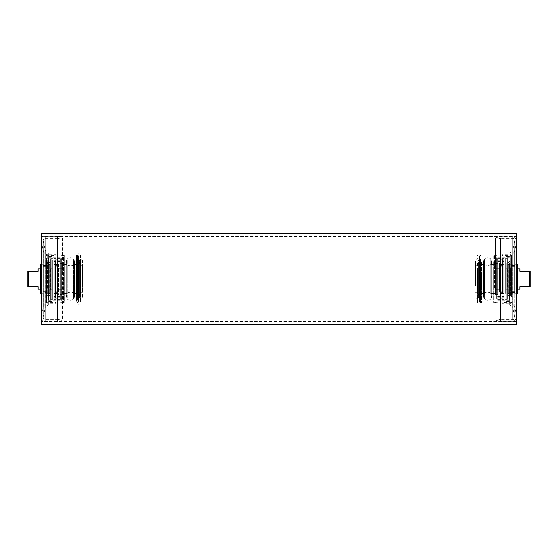 <?xml version="1.0" encoding="UTF-8"?>
<svg xmlns="http://www.w3.org/2000/svg" width="558" height="558" viewBox="0 0 558 558"><rect width="100%" height="100%" fill="white"/><g stroke="black" fill="none" stroke-linecap="round" stroke-linejoin="round"><path stroke-width="0.42" stroke-dasharray="2.79 2.09" d="M516.806 321.548L516.806 236.453L516.806 321.548L41.194 321.548L41.194 236.453L41.194 321.548M516.806 236.453L41.194 236.453M516.806 324.512L516.806 233.488M41.194 324.512L41.194 233.488M28.409 271.327L27.9 271.327L27.9 286.673L28.409 286.673L28.409 271.327L38.125 271.327L38.125 268.775M519.875 268.775L519.875 271.327L529.591 271.327L529.591 286.673L519.875 286.673L519.875 289.225M38.125 289.225L38.125 286.673L28.409 286.673M529.591 286.673L530.1 286.673L530.1 271.327L529.591 271.327M73.461 260.621L73.461 298.893L73.461 260.621M77.499 260.621L77.499 298.893L77.499 260.621M77.499 300.26L77.499 255.989L77.499 300.26M63.18 300.26L63.18 255.989L63.18 300.26M63.18 260.621L63.18 298.893L63.18 260.621M67.218 260.621L67.218 298.893L67.218 260.621M67.218 292.273L67.218 264.631L67.218 292.273M77.499 292.273L77.499 264.631L77.499 292.273M73.461 292.273L73.461 264.631L73.461 292.273M77.499 289.393L77.499 267.749L77.499 289.393M63.18 289.393L63.18 267.749L63.18 289.393M63.18 292.273L63.18 264.631L63.18 292.273M73.426 297.379L73.426 259.107L73.426 297.379M67.253 260.621L67.253 298.893L67.253 260.621M73.426 292.273L73.426 264.631L73.426 292.273M67.253 265.727L67.253 293.369L67.253 265.727M61.952 266.061L61.952 291.834L61.952 265.475L61.952 266.061L63.18 266.061L63.18 288.716L63.18 266.061M63.18 291.82L63.18 266.438L63.18 291.82L61.952 291.834M63.18 269.479L63.18 268.063L63.18 269.479M61.952 268.698L61.952 270.114L61.952 268.698M63.18 267.91L63.18 266.501L63.18 267.91M61.952 267.129L61.952 268.544L61.952 267.129M61.952 269.842L63.18 269.842M61.952 270.232L63.18 270.232M61.952 266.452L63.18 266.452L61.952 266.438M78.42 295.043L78.42 262.957L78.42 296.368L77.918 296.968L77.918 261.032L79.452 262.888L79.452 295.112L78.42 296.368M77.15 300.964L77.15 255.222L77.15 300.964M77.876 300.964L77.876 255.222L77.876 300.964M78.943 288.918L78.943 268.259L78.943 288.918M78.434 269.082L78.434 289.741L78.434 269.082M77.918 257.74L77.918 302.011L77.918 257.74M78.42 262.957L78.42 261.639M78.434 287.893L78.434 255.773L78.434 287.893M78.434 262.406L78.434 296.968L78.434 262.406M78.943 292.329L78.943 264.569L78.943 292.329M78.434 292.329L78.434 264.569L78.434 292.329M78.42 272.346L77.918 272.116L77.918 264.353L77.918 285.898M56.023 287.991L56.023 255.529L56.023 287.991M56.016 288.284L56.016 254.762L56.016 288.284M43.231 283.896L43.231 266.215L43.231 283.896M43.231 273.811L43.231 292.552L43.231 273.811M46.558 295.628L46.558 260.998L46.558 295.628M45.791 295.768L45.791 260.844L45.791 295.768M46.558 257.873L46.558 301.871L46.558 257.873M45.791 258.012L45.791 301.718L45.791 258.012M50.597 268.844L50.597 289.993L50.597 268.844M42.003 267.945L42.003 290.969L42.003 267.945M52.745 290.055L52.745 267.031L52.745 290.055M49.676 288.256L49.676 268.977L49.676 288.256M40.469 288.256L40.469 268.977L40.469 288.256M51.824 289.156L51.824 268.007L51.824 289.156M52.745 289.156L52.745 268.007L52.745 289.156M42.003 265.489L42.003 293.627L42.003 265.489M47.632 292.511L47.632 264.373L47.632 292.511M42.003 293.787L42.003 262.992L42.003 293.787M47.632 293.787L47.632 262.992L47.632 293.787M40.469 293.473L40.469 264.527M49.676 268.844L49.676 289.993L49.676 268.844M48.651 299.646L48.651 256.652L48.651 299.646M51.72 299.646L51.72 256.652L51.72 299.646M58.883 288.256L58.883 268.977L58.883 288.256M58.883 269.409L58.883 289.379L58.883 269.409M61.952 288.591L61.952 268.621L61.952 288.591M50.701 259.303L50.701 300.323L50.701 259.303M48.651 298.697L48.651 257.677L48.651 298.697M52.745 260.293L52.745 299.248L52.745 260.293M50.701 297.707L50.701 258.752L50.701 297.707M60.417 259.351L60.417 300.274L60.417 259.351M51.72 298.649L51.72 257.726L51.72 298.649M54.279 265.678L54.279 293.424L54.279 265.678M57.348 265.678L57.348 293.424L57.348 265.678M61.952 290.104L61.952 266.982L61.952 290.104M54.279 290.104L54.279 266.982L54.279 290.104M54.279 262.846L54.279 296.493L54.279 262.846M60.417 262.846L60.417 296.493L60.417 262.846M57.348 265.064L57.348 294.087L57.348 265.064M54.279 292.936L54.279 263.913L54.279 292.936M54.279 260.007L54.279 299.555L54.279 260.007M60.417 260.007L60.417 299.555L60.417 260.007M60.417 262.232L60.417 297.156L60.417 262.232M54.279 295.768L54.279 260.844L54.279 295.768M52.947 257.656L52.947 302.108L52.947 257.656M56.016 300.497L56.016 255.731L56.016 300.497M61.645 258.591L61.645 301.09L61.645 258.591M52.947 299.409L52.947 256.91L52.947 299.409M55.507 260.719L55.507 298.788L55.507 260.719M61.645 297.281L61.645 259.212L61.645 297.281M61.645 261.43L61.645 298.021L61.645 261.43M55.507 261.43L55.507 298.021L55.507 261.43M55.507 263.55L55.507 295.726L55.507 263.55M61.645 294.45L61.645 262.274L61.645 294.45M58.576 264.262L58.576 294.959L58.576 264.262M55.507 264.262L55.507 294.959L55.507 264.262M55.507 266.389L55.507 292.657L55.507 266.389M58.576 291.611L58.576 265.343L58.576 291.611M60.111 264.736L60.111 294.443L60.111 264.736M63.18 294.212L63.18 262.532L63.18 294.212M55.507 267.094L55.507 291.89L55.507 267.094M60.111 291.848L60.111 265.092L60.111 291.848M56.016 256.701L56.016 303.14L56.016 256.701M60.111 256.701L60.111 303.14L60.111 256.701M63.18 257.203L63.18 302.596L63.18 257.203M60.878 318.89A1.841 1.841 0 0 0 60.09 319.064L60.09 238.936L60.09 319.064A6.138 6.138 0 0 1 57.467 319.657L57.467 238.343A6.138 6.138 0 0 1 60.09 238.936A1.841 1.841 0 0 0 62.315 238.419L62.315 319.581A1.841 1.841 0 0 0 60.878 318.89M80.478 295.88L80.478 262.12L80.478 295.88A2.044 2.044 0 0 1 79.452 297.651A2.044 2.044 0 0 0 78.434 299.423L78.434 258.577L78.434 299.423M80.478 262.12A2.044 2.044 0 0 0 79.452 260.349A2.044 2.044 0 0 1 78.434 258.577M82.521 296.647L82.521 261.353L82.521 296.647A3.327 3.327 0 0 1 80.478 299.709L80.478 258.291L80.478 299.709M82.521 261.353A3.327 3.327 0 0 0 80.478 258.291M82.521 292.294L82.521 265.706L82.521 292.294L80.478 292.294L80.478 265.706L80.478 292.294M82.521 265.706L80.478 265.706M77.15 254.985L64.114 254.985L64.114 303.015L48.734 303.085L48.734 254.915L48.734 303.085A5.629 5.629 0 0 0 43.245 307.493L41.194 316.728L41.194 241.272L41.194 316.728A4.094 4.094 0 0 0 41.097 317.614L41.097 240.386A4.094 4.094 0 0 0 41.194 241.272L43.245 250.507A5.629 5.629 0 0 0 48.734 254.915L63.598 254.915L63.598 303.085L63.598 254.915L64.114 254.985L64.114 303.015L77.15 303.015L77.15 254.985L77.15 303.015A1.276 1.276 0 0 0 78.434 301.739L78.434 256.262A1.276 1.276 0 0 0 77.15 254.985M80.478 301.808L80.478 256.192A3.327 3.327 0 0 0 77.15 252.865L48.734 252.865L48.734 305.135L48.734 252.865A3.578 3.578 0 0 1 45.24 250.061L43.196 240.833L43.196 317.167L43.196 240.833A2.044 2.044 0 0 1 43.147 240.386L43.147 317.614A2.044 2.044 0 0 1 43.196 317.167L45.24 307.939A3.578 3.578 0 0 1 48.734 305.135L77.15 305.135L77.15 252.865L77.15 305.135A3.327 3.327 0 0 0 80.478 301.808L80.478 256.192M41.194 318.499A4.094 4.094 0 0 0 45.191 321.701L45.191 236.299L45.191 321.701L57.467 321.701A8.182 8.182 0 0 0 62.58 319.908L62.58 238.092A8.182 8.182 0 0 0 57.467 236.299L57.467 321.701L57.467 236.299L45.191 236.299A4.094 4.094 0 0 0 41.194 239.501M45.191 238.343L57.467 238.343L57.467 319.657L45.191 319.657A2.044 2.044 0 0 1 43.147 317.614L43.147 240.386A2.044 2.044 0 0 1 45.191 238.343L45.191 319.657L45.191 238.343M78.434 256.262L78.434 301.739M484.539 293.062L484.539 259.107L484.539 293.062M480.501 293.062L480.501 259.107L480.501 293.062M480.501 262.734L480.501 302.011L480.501 262.734M494.82 262.734L494.82 302.011L494.82 262.734M494.82 293.062L494.82 259.107L494.82 293.062M490.782 293.062L490.782 259.107L490.782 293.062M490.782 268.844L490.782 293.369L490.782 268.844M480.501 268.844L480.501 293.369L480.501 268.844M484.539 268.844L484.539 293.369L484.539 268.844M480.501 271.049L480.501 290.251L480.501 271.049M494.82 271.049L494.82 290.251L494.82 271.049M494.82 268.844L494.82 293.369L494.82 268.844M484.574 264.938L484.574 298.893L484.574 264.938M490.747 293.062L490.747 259.107L490.747 293.062M484.574 268.844L484.574 293.369L484.574 268.844M490.747 289.156L490.747 264.631L490.747 289.156M496.048 288.388L496.048 266.305L496.048 288.388L494.82 288.388L494.82 269.284L494.82 290.753L494.82 266.305L494.82 288.388M494.82 289.351L494.82 287.607L494.82 289.351M496.048 287.907L496.048 289.651L496.048 287.907M494.82 286.463L494.82 284.713L494.82 286.463M496.048 285.012L496.048 286.756L496.048 285.012M496.048 285.494L494.82 285.494M496.048 286.219L494.82 286.219M496.048 289.114L494.82 289.114M479.58 266.717L479.58 291.276L479.58 266.717L480.082 266.292L480.082 291.701L480.082 261.032L478.548 262.888L478.548 295.112L480.082 296.968L480.082 291.701M480.85 262.19L480.85 302.778L480.85 262.19M480.124 262.19L480.124 302.778L480.124 262.19M479.057 271.411L479.057 289.741L479.057 271.411M479.566 286.589L479.566 268.259L479.566 286.589M480.082 295.266L480.082 255.989L480.082 295.266M479.566 295.433L479.566 255.773L479.566 295.433M479.566 291.701L479.566 261.032L479.566 291.701M479.057 268.803L479.057 293.431L479.057 268.803M479.566 268.803L479.566 293.431L479.566 268.803M501.977 295.607L501.977 255.529L501.977 295.607M501.984 296.152L501.984 254.762L501.984 296.152M514.769 288.047L514.769 266.215L514.769 288.047M514.769 269.409L514.769 292.552L514.769 269.409M511.442 266.278L511.442 297.002L511.442 266.278M512.209 266.166L512.209 297.156L512.209 266.166M511.442 295.168L511.442 256.129L511.442 295.168M512.209 295.056L512.209 256.282L512.209 295.056M507.403 286.77L507.403 268.007L507.403 286.77M515.997 287.461L515.997 267.031L515.997 287.461M505.255 270.539L505.255 290.969L505.255 270.539M508.324 271.913L508.324 289.023L508.324 271.913M517.531 271.913L517.531 289.023L517.531 271.913M506.176 271.23L506.176 289.993L506.176 271.23M505.255 271.23L505.255 289.993L505.255 271.23M515.997 289.337L515.997 264.373L515.997 289.337M510.368 268.663L510.368 293.627L510.368 268.663M515.997 267.687L515.997 295.008L515.997 267.687M510.368 267.687L510.368 295.008L510.368 267.687M517.531 264.527L517.531 293.473M508.324 286.77L508.324 268.007L508.324 286.77M509.349 263.209L509.349 301.348L509.349 263.209M506.28 263.209L506.28 301.348L506.28 263.209M499.117 271.913L499.117 289.023L499.117 271.913M499.117 286.338L499.117 268.621L499.117 286.338M496.048 271.662L496.048 289.379L496.048 271.662M507.299 294.073L507.299 257.677L507.299 294.073M509.349 263.927L509.349 300.323L509.349 263.927M505.255 293.313L505.255 258.752L505.255 293.313M507.299 264.687L507.299 299.248L507.299 264.687M497.583 294.038L497.583 257.726L497.583 294.038M506.28 263.962L506.28 300.274L506.28 263.962M503.721 289.19L503.721 264.576L503.721 289.19M500.652 289.19L500.652 264.576L500.652 289.19M496.048 270.504L496.048 291.018L496.048 270.504M503.721 270.504L503.721 291.018L503.721 270.504M503.721 291.36L503.721 261.507L503.721 291.36M497.583 291.36L497.583 261.507L497.583 291.36M500.652 289.665L500.652 263.913L500.652 289.665M503.721 268.335L503.721 294.087L503.721 268.335M503.721 293.529L503.721 258.445L503.721 293.529M497.583 293.529L497.583 258.445L497.583 293.529M497.583 291.834L497.583 260.844L497.583 291.834M503.721 266.166L503.721 297.156L503.721 266.166M505.053 295.328L505.053 255.892L505.053 295.328M501.984 262.553L501.984 302.269L501.984 262.553M496.355 294.617L496.355 256.91L496.355 294.617M505.053 263.383L505.053 301.09L505.053 263.383M502.493 292.985L502.493 259.212L502.493 292.985M496.355 265.015L496.355 298.788L496.355 265.015M496.355 292.448L496.355 259.979L496.355 292.448M502.493 292.448L502.493 259.979L502.493 292.448M502.493 290.816L502.493 262.274L502.493 290.816M496.355 267.184L496.355 295.726L496.355 267.184M499.424 290.279L499.424 263.041L499.424 290.279M502.493 290.279L502.493 263.041L502.493 290.279M502.493 288.653L502.493 265.343L502.493 288.653M499.424 269.347L499.424 292.657L499.424 269.347M497.889 289.916L497.889 263.557L497.889 289.916M494.82 267.359L494.82 295.468L494.82 267.359M502.493 288.109L502.493 266.11L502.493 288.109M497.889 269.172L497.889 292.908L497.889 269.172M501.984 296.061L501.984 254.86L501.984 296.061M497.889 296.061L497.889 254.86L497.889 296.061M494.82 295.677L494.82 255.404L494.82 295.677M477.522 285.445L477.522 262.12L477.522 285.445M475.479 285.738L475.479 261.353L475.479 285.738M477.522 271.09L477.522 299.709L477.522 271.09M479.566 271.202L479.566 299.423L479.566 271.202M477.522 273.922L477.522 292.294L477.522 273.922M475.479 284.078L475.479 265.706L475.479 284.078M493.886 288.172L493.886 254.985L493.886 288.172M479.566 270.316L479.566 301.739L479.566 270.316M477.522 270.288L477.522 301.808L477.522 270.288M494.402 288.2L494.402 254.915L494.402 288.2M495.42 294.617L495.42 238.092L495.42 294.617M76.474 301.201L76.474 254.964L76.474 301.201M64.198 301.201L64.198 254.964L64.198 301.201M76.474 288.451L76.474 268.775L76.474 288.451M64.198 269.549L64.198 289.225L64.198 269.549M61.952 267.408L63.18 267.408M61.952 269.556L63.18 269.556M61.952 267.366L63.18 267.366M61.952 271.397L63.18 271.397M61.952 265.524L63.18 265.524M78.762 292.831L78.762 264.025L78.762 292.831M78.999 292.413L78.999 264.478L78.999 292.413M78.518 262.497L78.518 296.87L78.518 262.497M47.067 267.191L47.067 291.785L47.067 267.191M47.067 272.144L47.067 296.898L47.067 272.144M47.067 285.563L47.067 261.869L47.067 285.563M47.067 284.189L47.067 265.448L47.067 284.189M46.663 285.856L46.663 261.102L46.663 285.856M46.816 263.174L46.816 296.131L46.816 263.174M47.06 257.398L47.06 302.387L47.06 257.398M47.207 288.249L47.207 254.846L47.207 288.249M62.154 293.264L62.154 263.557L62.154 293.264M59.085 267.094L59.085 291.89L59.085 267.094M79.452 297.651L79.452 260.349L79.452 297.651M43.245 250.507L43.245 307.493L43.245 250.507M45.24 307.939L45.24 250.061L45.24 307.939M481.526 262.016L481.526 303.036L481.526 262.016M493.802 262.016L493.802 303.036L493.802 262.016M481.526 271.774L481.526 289.225L481.526 271.774M493.802 286.226L493.802 268.775L493.802 286.226M496.048 282.655L494.82 282.655M496.048 290.293L494.82 290.293L496.048 290.306M496.048 290.027L494.82 290.027M496.048 284.545L494.82 284.545M496.048 286.91L494.82 286.91M479.238 268.419L479.238 293.975L479.238 268.419M479.001 268.74L479.001 293.522L479.001 268.74M479.482 291.625L479.482 261.13L479.482 291.625M510.933 288.033L510.933 266.215L510.933 288.033M510.933 266.34L510.933 291.66L510.933 266.34M510.933 291.123L510.933 261.869L510.933 291.123M510.933 288.591L510.933 269.409L510.933 288.591M511.337 291.66L511.337 261.102L511.337 291.66M511.184 291.109L511.184 261.869L511.184 291.109M510.94 295.524L510.94 262.455L510.94 295.524M510.793 296.089L510.793 254.846L510.793 296.089M495.846 268.084L495.846 294.443L495.846 268.084M498.915 288.109L498.915 266.11L498.915 288.109M497.91 263.704L497.91 319.064L497.91 263.704M478.548 271.879L478.548 297.651L478.548 271.879M480.85 269.828L480.85 303.015L480.85 269.828M480.85 288.981L480.85 252.865L480.85 288.981M509.266 269.8L509.266 303.085L509.266 269.8M509.266 269.019L509.266 305.135L509.266 269.019M512.809 295.308L512.809 236.299L512.809 295.308M500.533 262.692L500.533 321.701L500.533 262.692M500.533 294.526L500.533 238.343L500.533 294.526M495.685 294.498L495.685 238.419L495.685 294.498M512.809 263.474L512.809 319.657L512.809 263.474M516.806 293.403L516.806 241.272L516.806 293.403M514.755 289.881L514.755 250.507L514.755 289.881M514.804 293.578L514.804 240.833L514.804 293.578M512.76 267.952L512.76 307.939L512.76 267.952M517.531 268.775L40.469 268.775M517.531 289.225L40.469 289.225M74.479 294.826L74.479 296.131C74.235 298.649 72.854 300.03 70.336 300.274C67.825 300.03 66.444 298.649 66.193 296.131L66.193 261.869C66.444 259.351 67.825 257.97 70.336 257.726C72.805 257.929 74.186 259.303 74.479 261.869L74.479 296.131C74.186 293.571 72.805 292.19 70.336 291.987C67.818 292.239 66.444 293.613 66.193 296.131L66.193 261.869C66.444 264.387 67.818 265.761 70.336 266.013C72.854 265.761 74.235 264.387 74.479 261.869L74.479 294.826L74.479 261.869L73.426 259.107L77.499 259.107L73.461 259.107C71.375 257.245 69.297 257.245 67.218 259.107L63.18 259.107L67.253 259.107L66.193 261.869L67.253 264.631L63.18 264.631L67.218 264.631L70.336 266.033L73.461 264.631L77.499 264.631L73.426 264.631L74.479 261.869L74.479 294.826M77.499 298.893L73.461 298.893C71.375 300.755 69.297 300.755 67.218 298.893L63.18 298.893L67.253 298.893L66.193 296.131L66.193 261.869L66.193 296.131L67.253 293.369L63.18 293.369L67.218 293.369L70.336 291.967L73.461 293.369L77.499 293.369L73.426 293.369L74.479 296.131L73.426 298.893L77.499 298.893M76.474 254.964L77.499 255.989L76.474 254.964L64.198 254.964C63.954 254.706 63.612 255.048 63.18 255.989C63.612 255.048 63.954 254.706 64.198 254.964L76.474 254.964M64.198 303.036C63.954 303.301 63.612 302.959 63.18 302.011C63.612 302.959 63.954 303.301 64.198 303.036L76.474 303.036C76.725 303.294 77.067 302.952 77.499 302.011C77.067 302.952 76.725 303.294 76.474 303.036L64.198 303.036M76.474 268.775C76.711 269.04 77.053 268.698 77.499 267.749C77.067 268.691 76.725 269.033 76.474 268.775L64.198 268.775L63.18 267.749L64.198 268.775L76.474 268.775M76.474 289.225L64.198 289.225L63.18 290.251L64.198 289.225L76.474 289.225L77.499 290.251L76.474 289.225M61.952 270.114L63.18 270.114M61.952 268.544L63.18 268.544M61.952 266.501L63.18 266.501M61.952 268.063L63.18 268.063M61.952 265.475L63.18 265.475M61.952 288.716L63.18 288.716M61.952 269.284L63.18 269.284M77.918 255.989L77.15 255.222L78.434 255.773M78.434 289.741L78.943 289.741M77.918 302.011L77.15 302.778L78.434 302.227M78.434 293.431L79.452 295.112L79.452 262.888L78.434 264.569M78.943 293.431L79.968 295.112L79.968 262.888L78.943 264.569M78.434 296.968L79.968 295.112L79.968 262.888L78.434 261.032M78.434 268.259L78.943 268.259M46.558 256.129L47.06 255.613L56.023 255.529L56.016 254.762L47.207 254.846L45.791 256.282M43.231 266.215L47.067 266.215C48.623 266.061 49.474 265.21 49.627 263.655L49.627 294.345C49.474 295.893 48.623 296.744 47.067 296.898L46.558 297.002M43.231 291.785L47.067 291.785C48.623 291.939 49.474 292.79 49.627 294.345L49.627 263.655C49.474 262.107 48.623 261.256 47.067 261.102L46.558 260.998M43.231 265.448L47.067 265.448L48.86 263.655L48.86 294.345L47.067 292.552L43.231 292.552M45.791 260.844C46.216 261.786 46.558 262.127 46.816 261.869L48.86 263.655L48.86 294.345L46.816 296.131C46.565 295.873 46.223 296.214 45.791 297.156M45.791 301.718L47.207 303.154L56.016 303.238L56.023 302.471L47.06 302.387L46.558 301.871M51.21 268.314L49.676 268.007L51.824 268.007L51.21 268.314M51.21 289.686L49.676 289.993L51.824 289.993L51.21 289.686M42.003 267.031L52.745 267.031M40.469 289.023L58.883 289.023M52.745 268.007L51.824 268.007L52.745 268.007M47.632 264.373L42.003 264.373M41.097 263.899L42.003 262.992L47.632 262.992M41.097 294.101L42.003 295.008L47.632 295.008M47.632 293.627L42.003 293.627M52.745 289.993L51.824 289.993L52.745 289.993M40.469 268.977L58.883 268.977M42.003 290.969L52.745 290.969M48.651 256.652L51.72 256.652M61.952 268.621L58.883 268.621M48.651 300.323L50.701 300.323M50.701 299.248L52.745 299.248M60.417 300.274L51.72 300.274M57.348 264.576L54.279 264.576M61.952 291.018L54.279 291.018M60.417 261.507L54.279 261.507M57.348 294.087L54.279 294.087M60.417 258.445L54.279 258.445M60.417 297.156L54.279 297.156M60.417 260.844L54.279 260.844M60.417 299.555L54.279 299.555M57.348 263.913L54.279 263.913M60.417 296.493L54.279 296.493M61.952 266.982L54.279 266.982M57.348 293.424L54.279 293.424M60.417 257.726L51.72 257.726M50.701 258.752L52.745 258.752M48.651 257.677L50.701 257.677M61.952 289.379L58.883 289.379M48.651 301.348L51.72 301.348M52.947 255.892L56.016 255.731M52.947 301.09L61.645 301.09M55.507 259.212L61.645 259.212M55.507 298.021L61.645 298.021M55.507 262.274L61.645 262.274M55.507 294.959L58.576 294.959M55.507 265.343L58.576 265.343M63.18 262.532L62.154 263.557L60.111 263.557M60.111 294.443L62.154 294.443L63.18 295.468M55.507 291.89L59.085 291.89L60.111 292.908M56.016 254.86L63.18 255.404M63.18 302.596L56.016 303.14M55.507 266.11L59.085 266.11L60.111 265.092M55.507 292.657L58.576 292.657M55.507 263.041L58.576 263.041M55.507 295.726L61.645 295.726M55.507 259.979L61.645 259.979M55.507 298.788L61.645 298.788M52.947 256.91L61.645 256.91M52.947 302.108L56.016 302.269M483.521 266.891L483.521 296.131C483.765 298.649 485.146 300.03 487.664 300.274C490.175 300.03 491.556 298.649 491.807 296.131L491.807 261.869C491.556 259.351 490.175 257.97 487.664 257.726C485.146 257.97 483.765 259.351 483.521 261.869L483.521 296.131C483.765 293.613 485.146 292.232 487.664 291.987C490.182 292.239 491.556 293.613 491.807 296.131L491.807 261.869C491.556 264.387 490.182 265.761 487.664 266.013C485.146 265.761 483.765 264.387 483.521 261.869L483.521 266.891L483.521 261.869L484.574 259.107L480.501 259.107L484.539 259.107C486.625 257.245 488.703 257.245 490.782 259.107L494.82 259.107L490.747 259.107L491.807 261.869L490.747 264.631L494.82 264.631L490.782 264.631L487.664 266.033L484.539 264.631L480.501 264.631L484.574 264.631L483.521 261.869L483.521 296.131L483.521 266.891M480.501 298.893L484.539 298.893C486.625 300.755 488.703 300.755 490.782 298.893L494.82 298.893L490.747 298.893L491.807 296.131L491.807 261.869L491.807 296.131L490.747 293.369L494.82 293.369L490.782 293.369L487.664 291.967L484.539 293.369L480.501 293.369L484.574 293.369L483.521 296.131L484.574 298.893L480.501 298.893M481.526 254.964L480.501 255.989L481.526 254.964L493.802 254.964L494.82 255.989L493.802 254.964L481.526 254.964M493.802 303.036L494.82 302.011L493.802 303.036L481.526 303.036L480.501 302.011L481.526 303.036L493.802 303.036M481.526 268.775L480.501 267.749L481.526 268.775L493.802 268.775L494.82 267.749L493.802 268.775L481.526 268.775M481.526 289.225L493.802 289.225L494.82 290.251L493.802 289.225L481.526 289.225L480.501 290.251L481.526 289.225M496.048 266.305L494.82 266.305M496.048 287.607L494.82 287.607M496.048 284.713L494.82 284.713M496.048 286.756L494.82 286.756M496.048 289.651L494.82 289.651M496.048 290.676L494.82 290.676M496.048 289.909L494.82 289.909M496.048 290.753L494.82 290.753M496.048 269.284L494.82 269.284M496.048 288.716L494.82 288.716M480.082 255.989L480.85 255.222L479.566 255.773M479.566 289.741L479.057 289.741M480.082 302.011L480.85 302.778L479.566 302.227M479.566 293.431L478.548 295.112L478.548 262.888L479.566 264.569M479.057 293.431L478.032 295.112L478.032 262.888L479.057 264.569M479.566 296.968L478.032 295.112L478.032 262.888L479.566 261.032M479.566 268.259L479.057 268.259M511.442 301.871L510.94 302.387L501.977 302.471L501.984 303.238L510.793 303.154L512.209 301.718M514.769 291.785L510.933 291.785C509.377 291.939 508.526 292.79 508.373 294.345L508.373 263.655C508.526 262.107 509.377 261.256 510.933 261.102L511.442 260.998M514.769 266.215L510.933 266.215C509.377 266.061 508.526 265.21 508.373 263.655L508.373 294.345C508.526 295.893 509.377 296.744 510.933 296.898L511.442 297.002M512.209 297.156L509.14 294.345L509.14 263.655L510.933 265.448L514.769 265.448M514.769 292.552L510.933 292.552L509.14 294.345L509.14 263.655L512.209 260.844M512.209 256.282L510.793 254.846L501.984 254.762L501.977 255.529L510.94 255.613L511.442 256.129M506.79 268.314L508.324 268.007L506.176 268.007L506.79 268.314M506.79 289.686L508.324 289.993L506.176 289.993L506.79 289.686M515.997 267.031L505.255 267.031M517.531 289.023L499.117 289.023M505.255 268.007L506.176 268.007L505.255 268.007M510.368 264.373L515.997 264.373M516.903 263.899L515.997 262.992L510.368 262.992M516.903 294.101L515.997 295.008L510.368 295.008M510.368 293.627L515.997 293.627M505.255 289.993L506.176 289.993L505.255 289.993M517.531 268.977L499.117 268.977M515.997 290.969L505.255 290.969M509.349 256.652L506.28 256.652M496.048 268.621L499.117 268.621M509.349 300.323L507.299 300.323M507.299 299.248L505.255 299.248M497.583 300.274L506.28 300.274M500.652 264.576L503.721 264.576M496.048 291.018L503.721 291.018M497.583 261.507L503.721 261.507M500.652 294.087L503.721 294.087M497.583 258.445L503.721 258.445M497.583 297.156L503.721 297.156M497.583 260.844L503.721 260.844M497.583 299.555L503.721 299.555M500.652 263.913L503.721 263.913M497.583 296.493L503.721 296.493M496.048 266.982L503.721 266.982M500.652 293.424L503.721 293.424M497.583 257.726L506.28 257.726M507.299 258.752L505.255 258.752M509.349 257.677L507.299 257.677M496.048 289.379L499.117 289.379M509.349 301.348L506.28 301.348M505.053 255.892L501.984 255.731M505.053 301.09L496.355 301.09M502.493 259.212L496.355 259.212M502.493 298.021L496.355 298.021M502.493 262.274L496.355 262.274M502.493 294.959L499.424 294.959M502.493 265.343L499.424 265.343M494.82 262.532L495.846 263.557L497.889 263.557M497.889 294.443L495.846 294.443L494.82 295.468M502.493 291.89L498.915 291.89L497.889 292.908M501.984 254.86L494.82 255.404M494.82 302.596L501.984 303.14M502.493 266.11L498.915 266.11L497.889 265.092M502.493 292.657L499.424 292.657M502.493 263.041L499.424 263.041M502.493 295.726L496.355 295.726M502.493 259.979L496.355 259.979M502.493 298.788L496.355 298.788M505.053 256.91L496.355 256.91M505.053 302.108L501.984 302.269M516.806 318.499L512.809 321.701L500.533 321.701L495.42 319.908L497.122 318.89L500.533 319.657L512.809 319.657C514.051 319.539 514.734 318.855 514.853 317.614L514.853 240.386L512.76 250.061C512.251 251.811 511.086 252.746 509.266 252.865L480.85 252.865C478.827 253.067 477.718 254.169 477.522 256.192M516.806 239.501L512.809 236.299L500.533 236.299L495.42 238.092L497.122 239.11L500.533 238.343L512.809 238.343C514.051 238.461 514.734 239.145 514.853 240.386L514.853 317.614L512.76 307.939C512.251 306.189 511.086 305.254 509.266 305.135L480.85 305.135C478.827 304.933 477.718 303.831 477.522 301.808M479.566 299.423L477.522 295.88M477.522 258.291L475.479 261.353M477.522 262.12L479.566 258.577M475.479 292.294L477.522 292.294M479.566 256.262L480.85 254.985L509.266 254.915C512.125 254.727 513.953 253.255 514.755 250.507L516.903 240.386L516.903 317.614L514.755 307.493C513.953 304.745 512.125 303.273 509.266 303.085L480.85 303.015L479.566 301.739M475.479 265.706L477.522 265.706M477.522 299.709L475.479 296.647"/><path stroke-width="0.84" d="M516.806 233.488L516.806 324.512L41.194 324.512L41.194 233.488L516.806 233.488M40.469 268.775L38.125 268.775L38.125 271.327L28.409 271.327L28.409 286.673L27.9 286.673L27.9 271.327L28.409 271.327M529.591 271.327L530.1 271.327L530.1 286.673L529.591 286.673L529.591 271.327L519.875 271.327L519.875 268.775L517.531 268.775M516.903 294.101L517.531 293.473L517.531 289.225L519.875 289.225L519.875 286.673L529.591 286.673M28.409 286.673L38.125 286.673L38.125 289.225L40.469 289.225M41.097 263.899L40.469 264.527L40.469 293.473L41.097 294.101M41.194 239.501A4.094 4.094 0 0 0 41.097 240.386L41.097 317.614A4.094 4.094 0 0 0 41.194 318.499M517.531 289.225L517.531 264.527L516.903 263.899M516.806 239.501L516.806 318.499"/></g></svg>
